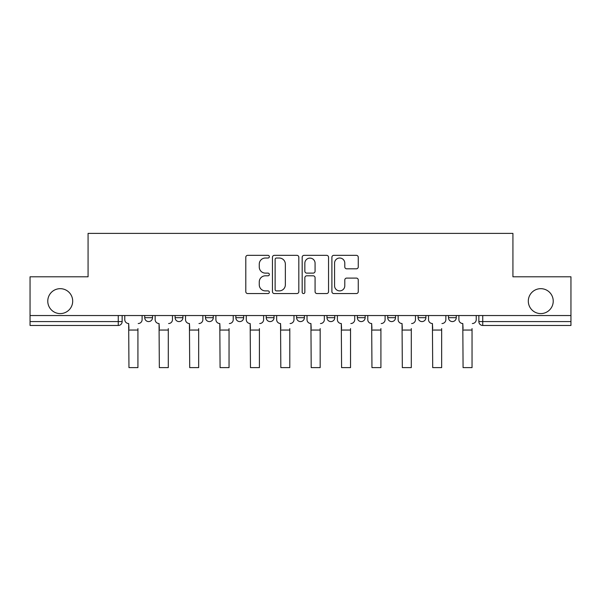 <?xml version="1.0" encoding="UTF-8"?>
<svg xmlns="http://www.w3.org/2000/svg" width="601" height="601" viewBox="0 0 601 601"><rect width="100%" height="100%" fill="white"/><g stroke="black" fill="none" stroke-linecap="round" stroke-linejoin="round"><path stroke-width="0.9" d="M269.346 256.687A1.337 1.337 0 0 0 268.008 255.342L247.702 255.342A1.908 1.908 0 0 0 245.794 257.258L245.794 291.658A1.908 1.908 0 0 0 247.702 293.566L268.008 293.566A1.337 1.337 0 0 0 269.346 292.229A1.337 1.337 0 0 0 268.008 290.892L265.379 290.892A6.115 6.115 0 0 1 259.264 284.776L259.264 281.914A6.115 6.115 0 0 1 265.379 275.799L268.008 275.799A1.337 1.337 0 0 0 269.346 274.454A1.337 1.337 0 0 0 268.008 273.117L265.379 273.117A6.115 6.115 0 0 1 259.264 267.002L259.264 264.139A6.115 6.115 0 0 1 265.379 258.024L268.008 258.024A1.337 1.337 0 0 0 269.346 256.687M528.309 301.131A12.463 12.463 0 0 0 540.772 313.594A12.463 12.463 0 0 0 553.228 301.131A12.463 12.463 0 0 0 540.772 288.668A12.463 12.463 0 0 0 528.309 301.131M47.772 301.131A12.463 12.463 0 0 0 60.228 313.594A12.463 12.463 0 0 0 72.691 301.131A12.463 12.463 0 0 0 60.228 288.668A12.463 12.463 0 0 0 47.772 301.131M387.728 315.54L387.728 317.681L395.518 317.681A3.891 3.891 0 0 1 391.627 321.58A3.891 3.891 0 0 1 387.728 317.681L387.728 315.54M326.982 315.54L326.982 317.681L334.772 317.681A3.891 3.891 0 0 1 330.873 321.58A3.891 3.891 0 0 1 326.982 317.681L326.982 315.54M296.609 315.54L296.609 317.681L304.391 317.681A3.891 3.891 0 0 1 300.5 321.58A3.891 3.891 0 0 1 296.609 317.681L296.609 315.54M235.855 315.54L235.855 317.681L243.645 317.681A3.891 3.891 0 0 1 239.754 321.58A3.891 3.891 0 0 1 235.855 317.681L235.855 315.54M356.355 268.82A1.908 1.908 0 0 0 358.264 266.912L358.264 257.258A1.908 1.908 0 0 0 356.355 255.342L333.803 255.342A1.908 1.908 0 0 0 331.895 257.258L331.895 291.658A1.908 1.908 0 0 0 333.803 293.566L356.355 293.566A1.908 1.908 0 0 0 358.264 291.658L358.264 279.998A1.908 1.908 0 0 0 356.355 278.09L346.702 278.09A1.908 1.908 0 0 0 344.794 279.998L344.794 285.783A5.116 5.116 0 0 1 339.678 290.892A5.116 5.116 0 0 1 334.569 285.783L334.569 263.133A5.116 5.116 0 0 1 339.678 258.024A5.116 5.116 0 0 1 344.794 263.133L344.794 266.912A1.908 1.908 0 0 0 346.702 268.82L356.355 268.82M30.05 315.54L30.05 276.791L88.077 276.791L88.077 233.376L512.923 233.376L512.923 276.791L570.95 276.791L570.95 315.54L30.05 315.54L30.05 321.58L122.146 321.58L122.146 315.54L122.146 321.58A3.891 3.891 0 0 1 118.254 325.472L30.05 325.472L30.05 321.58M298.825 257.258A1.908 1.908 0 0 0 296.917 255.342L274.364 255.342A1.908 1.908 0 0 0 272.456 257.258L272.456 291.658A1.908 1.908 0 0 0 274.364 293.566L296.917 293.566A1.908 1.908 0 0 0 298.825 291.658L298.825 257.258M304.083 255.342L326.636 255.342A1.908 1.908 0 0 1 328.544 257.258L328.544 291.658A1.908 1.908 0 0 1 326.636 293.566L316.982 293.566A1.908 1.908 0 0 1 315.074 291.658L315.074 277.707A1.908 1.908 0 0 0 313.159 275.799L306.758 275.799A1.908 1.908 0 0 0 304.85 277.707L304.85 292.229A1.337 1.337 0 0 1 303.513 293.566A1.337 1.337 0 0 1 302.175 292.229L302.175 257.258A1.908 1.908 0 0 1 304.083 255.342M478.854 315.54L478.854 321.58L570.95 321.58L570.95 325.472L482.746 325.472A3.891 3.891 0 0 1 478.854 321.58M570.95 315.54L570.95 321.58M456.264 315.54L456.264 317.681A3.891 3.891 0 0 1 452.373 321.58A3.891 3.891 0 0 1 448.481 317.681L456.264 317.681M448.481 315.54L448.481 317.681M425.891 315.54L425.891 317.681A3.891 3.891 0 0 1 422 321.58A3.891 3.891 0 0 1 418.101 317.681L425.891 317.681L425.891 315.54M418.101 315.54L418.101 317.681M395.518 315.54L395.518 317.681M365.145 315.54L365.145 317.681A3.891 3.891 0 0 1 361.246 321.58A3.891 3.891 0 0 1 357.355 317.681L365.145 317.681L365.145 315.54M357.355 315.54L357.355 317.681M334.772 315.54L334.772 317.681L334.772 315.54M304.391 317.681L304.391 315.54L304.391 317.681A3.891 3.891 0 0 1 300.5 321.58M274.018 315.54L274.018 317.681A3.891 3.891 0 0 1 270.127 321.58A3.891 3.891 0 0 1 266.228 317.681A3.891 3.891 0 0 0 270.127 321.58A3.891 3.891 0 0 0 274.018 317.681L274.018 315.54M266.228 315.54L266.228 317.681L274.018 317.681M243.645 315.54L243.645 317.681M213.272 315.54L213.272 317.681A3.891 3.891 0 0 1 209.373 321.58A3.891 3.891 0 0 1 205.482 317.681A3.891 3.891 0 0 0 209.373 321.58A3.891 3.891 0 0 0 213.272 317.681L205.482 317.681L205.482 315.54M175.109 315.54L175.109 317.681L182.899 317.681L182.899 315.54L182.899 317.681A3.891 3.891 0 0 1 179 321.58A3.891 3.891 0 0 1 175.109 317.681A3.891 3.891 0 0 0 179 321.58M144.736 315.54L144.736 317.681L152.519 317.681L152.519 315.54L152.519 317.681A3.891 3.891 0 0 1 148.627 321.58A3.891 3.891 0 0 1 144.736 317.681A3.891 3.891 0 0 0 148.627 321.58M276.468 258.024A1.337 1.337 0 0 0 275.13 259.362L275.13 289.554A1.337 1.337 0 0 0 276.468 290.892L279.24 290.892A6.115 6.115 0 0 0 285.355 284.776L285.355 264.139A6.115 6.115 0 0 0 279.24 258.024L276.468 258.024M315.074 263.23A5.116 5.116 0 0 0 309.958 258.114A5.116 5.116 0 0 0 304.85 263.23L304.85 271.209A1.908 1.908 0 0 0 306.758 273.117L313.159 273.117A1.908 1.908 0 0 0 315.074 271.209L315.074 263.23M124.775 319.627L124.775 315.54L124.775 319.627A3.891 3.891 0 0 0 128.667 323.526L128.96 328.589M128.667 323.526L128.96 367.624L137.922 367.624L137.922 328.589M142.106 319.627L142.106 315.54L142.106 319.627A3.891 3.891 0 0 1 138.207 323.526M137.922 367.624L128.96 367.624M155.148 319.627L155.148 315.54L155.148 319.627A3.891 3.891 0 0 0 159.047 323.526L159.34 328.589M159.047 323.526L159.34 367.624L168.295 367.624L168.295 328.589M172.479 319.627L172.479 315.54L172.479 319.627A3.891 3.891 0 0 1 168.588 323.526M185.521 319.627L185.521 315.54L185.521 319.627A3.891 3.891 0 0 0 189.42 323.526L189.713 328.589M189.42 323.526L189.713 367.624L198.668 367.624L198.668 328.589M202.853 319.627L202.853 315.54L202.853 319.627A3.891 3.891 0 0 1 198.961 323.526M168.295 367.624L159.34 367.624M198.668 367.624L189.713 367.624M215.902 319.627L215.902 315.54L215.902 319.627A3.891 3.891 0 0 0 219.793 323.526L220.086 328.589M219.793 323.526L220.086 367.624L229.041 367.624L229.041 328.589M233.226 319.627L233.226 315.54L233.226 319.627A3.891 3.891 0 0 1 229.334 323.526M246.275 319.627L246.275 315.54L246.275 319.627A3.891 3.891 0 0 0 250.166 323.526L250.459 328.589M250.166 323.526L250.459 367.624L259.414 367.624L259.414 328.589M263.606 319.627L263.606 315.54L263.606 319.627A3.891 3.891 0 0 1 259.707 323.526M276.648 319.627L276.648 315.54L276.648 319.627A3.891 3.891 0 0 0 280.539 323.526L280.832 328.589M280.539 323.526L280.832 367.624L289.795 367.624L289.795 328.589M293.979 319.627L293.979 315.54L293.979 319.627A3.891 3.891 0 0 1 290.08 323.526M229.041 367.624L220.086 367.624M259.414 367.624L250.459 367.624M289.795 367.624L280.832 367.624M307.021 319.627L307.021 315.54L307.021 319.627A3.891 3.891 0 0 0 310.92 323.526L311.205 328.589M310.92 323.526L311.205 367.624L320.168 367.624L320.168 328.589M324.352 319.627L324.352 315.54L324.352 319.627A3.891 3.891 0 0 1 320.461 323.526M320.168 367.624L311.205 367.624M337.394 319.627L337.394 315.54L337.394 319.627A3.891 3.891 0 0 0 341.293 323.526L341.586 328.589M341.293 323.526L341.586 367.624L350.541 367.624L350.541 328.589M354.725 319.627L354.725 315.54L354.725 319.627A3.891 3.891 0 0 1 350.834 323.526M350.541 367.624L341.586 367.624M367.774 319.627L367.774 315.54L367.774 319.627A3.891 3.891 0 0 0 371.666 323.526L371.959 328.589M371.666 323.526L371.959 367.624L380.914 367.624L380.914 328.589M385.098 319.627L385.098 315.54L385.098 319.627A3.891 3.891 0 0 1 381.207 323.526M380.914 367.624L371.959 367.624M398.147 319.627L398.147 315.54L398.147 319.627A3.891 3.891 0 0 0 402.039 323.526L402.332 328.589M402.039 323.526L402.332 367.624L411.287 367.624L411.287 328.589M415.479 319.627L415.479 315.54L415.479 319.627A3.891 3.891 0 0 1 411.58 323.526M411.287 367.624L402.332 367.624M428.521 319.627L428.521 315.54L428.521 319.627A3.891 3.891 0 0 0 432.412 323.526L432.705 328.589M432.412 323.526L432.705 367.624L441.66 367.624L441.66 328.589M445.852 319.627L445.852 315.54L445.852 319.627A3.891 3.891 0 0 1 441.953 323.526M441.66 367.624L432.705 367.624M458.894 319.627L458.894 315.54L458.894 319.627A3.891 3.891 0 0 0 462.793 323.526L463.078 328.589M462.793 323.526L463.078 367.624L472.04 367.624L472.04 328.589M476.225 319.627L476.225 315.54L476.225 319.627A3.891 3.891 0 0 1 472.333 323.526M472.04 367.624L463.078 367.624M118.254 315.54L118.254 325.472M482.746 315.54L482.746 325.472M137.922 330.047L128.96 330.047M168.295 330.047L159.34 330.047M198.668 330.047L189.713 330.047M229.041 330.047L220.086 330.047M259.414 330.047L250.459 330.047M289.795 330.047L280.832 330.047M320.168 330.047L311.205 330.047M350.541 330.047L341.586 330.047M380.914 330.047L371.959 330.047M411.287 330.047L402.332 330.047M441.66 330.047L432.705 330.047M472.04 330.047L463.078 330.047"/></g></svg>
